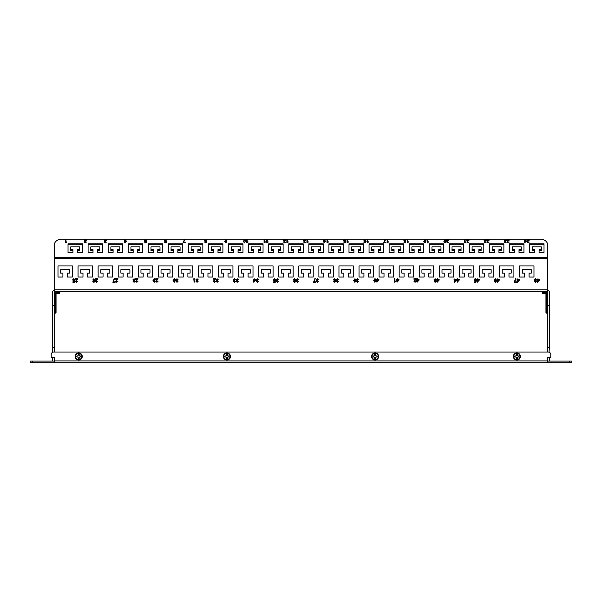 <?xml version="1.0" encoding="UTF-8"?>
<svg xmlns="http://www.w3.org/2000/svg" width="602" height="602" viewBox="0 0 602 602"><rect width="100%" height="100%" fill="white"/><g stroke="black" fill="none" stroke-linecap="round" stroke-linejoin="round"><path stroke-width="0.9" d="M569.334 362.788L569.334 361.087L571.9 361.087L571.9 362.788L30.1 362.788L30.1 361.087L32.666 361.087L32.666 362.788M569.334 361.087L547.662 361.087L547.662 362.788M54.338 361.087L52.63 361.087L52.63 357.52L54.338 357.52L54.338 362.788M52.63 361.087L32.666 361.087M571.9 362.788L571.9 361.087M226.901 360.011A3.537 3.537 0 0 0 230.438 356.474A3.537 3.537 0 0 0 226.901 352.938A3.537 3.537 0 0 0 223.365 356.474A3.537 3.537 0 0 0 226.901 360.011M78.711 360.011A3.537 3.537 0 0 0 82.248 356.474A3.537 3.537 0 0 0 78.711 352.938A3.537 3.537 0 0 0 75.175 356.474A3.537 3.537 0 0 0 78.711 360.011M516.9 360.011A3.537 3.537 0 0 0 520.437 356.474A3.537 3.537 0 0 0 516.9 352.938A3.537 3.537 0 0 0 513.363 356.474A3.537 3.537 0 0 0 516.9 360.011M375.099 360.011A3.537 3.537 0 0 0 378.635 356.474A3.537 3.537 0 0 0 375.099 352.938A3.537 3.537 0 0 0 371.562 356.474A3.537 3.537 0 0 0 375.099 360.011M52.63 357.52L51.2 357.52L51.2 354.593A2.566 2.566 0 0 1 53.766 352.027L548.234 352.027A2.566 2.566 0 0 1 550.8 354.593L550.8 357.52L547.662 357.52L547.662 361.087M52.63 352.162L52.63 347.542L54.338 347.542L54.338 352.027M54.338 290.104A1.994 1.994 0 0 0 52.63 292.068L52.63 347.542M547.662 352.027L547.662 347.542L549.37 347.542L549.37 292.068A1.994 1.994 0 0 0 547.662 290.104M549.37 347.542L549.047 352.162M549.37 361.087L549.37 357.52M549.37 305.334L547.662 305.334L547.662 347.542M547.662 305.334L547.662 292.068L547.376 291.789L546.864 292.587L547.662 292.068M54.338 257.4L54.338 291.789L547.662 291.789L547.662 244.961A7.126 5.757 0 0 0 540.536 239.212L61.464 239.212A7.126 5.757 0 0 0 54.338 244.961L54.338 257.4L547.662 257.4M54.338 292.068L55.136 292.587L55.136 312.378L55.249 294.288A1.595 1.595 0 0 1 56.844 292.692L58.883 292.587L55.136 292.587L54.624 291.789L54.338 292.068L54.338 305.334L52.63 305.334M275.686 279.712L274.572 279.117L273.857 279.953L274.572 280.72L275.641 280.442L275.272 282.27L273.579 282.27L273.579 281.819L274.896 281.819L275.084 280.893L274.444 281.134L273.398 279.975L273.669 279.14L274.58 278.711L275.686 279.712M298.494 279.712L297.373 279.117L296.666 279.832L297.629 280.442L296.846 281.397L297.396 281.909L298.449 281.405L297.403 282.315L296.395 281.412L296.876 280.705L296.207 279.825L297.388 278.711L298.494 279.712M293.513 281.405L294.965 281.804L295.386 280.615L294.521 281.081L293.467 279.93L294.596 278.711L295.845 280.419L295.454 281.917L294.544 282.315L293.513 281.405M377.401 278.756L377.401 279.621L378.951 279.621L378.951 280.08L376.942 282.27L376.483 279.621L377.401 278.756M376.032 280.509L374.888 282.315L373.744 280.509L374.888 278.711L375.686 279.05L376.032 280.509M115.637 279.208L115.637 278.756L117.969 278.756L116.141 281.33L116.788 281.909L117.917 281.315L116.78 282.315L115.682 281.337L117.382 279.208L115.637 279.208M193.806 278.756L194.265 278.756L194.265 281.533L195.086 281.006L194.1 282.315L193.806 278.756M218.217 279.712L217.096 279.117L216.389 279.832L217.352 280.442L216.577 281.397L217.119 281.909L218.172 281.405L217.134 282.315L216.118 281.412L216.6 280.705L215.937 279.825L217.111 278.711L218.217 279.712M213.236 279.208L213.236 278.756L215.569 278.756L213.74 281.33L214.387 281.909L215.524 281.315L214.38 282.315L213.281 281.337L214.982 279.208L213.236 279.208M238.287 279.712L237.165 279.117L236.458 279.832L237.421 280.442L236.646 281.397L237.188 281.909L238.242 281.405L237.203 282.315L236.187 281.412L236.669 280.705L236.007 279.825L237.18 278.711L238.287 279.712M155.226 279.621L154.217 279.117L153.442 280.366L154.255 279.99L155.271 281.134L154.18 282.315L152.983 280.607L154.24 278.711L155.226 279.621M198.148 279.712L197.027 279.117L196.32 279.832L197.283 280.442L196.508 281.397L197.05 281.909L198.103 281.405L197.065 282.315L196.049 281.412L196.53 280.705L195.868 279.825L197.042 278.711L198.148 279.712M517.878 278.756L517.878 279.621L519.436 279.621L519.436 280.08L517.427 282.27L516.967 279.621L517.878 278.756M494.204 281.405L495.649 281.804L496.078 280.615L495.213 281.081L494.159 279.93L495.28 278.711L496.53 280.419L496.146 281.917L495.235 282.315L494.204 281.405M519.571 265.918L519.571 277.04L524.492 277.04L524.492 273.105L522.265 273.105L522.265 269.688L531.28 269.688L531.28 273.105L529.053 273.105L529.053 277.04L533.974 277.04L533.974 265.918L519.571 265.918M499.502 265.918L499.502 277.04L504.423 277.04L504.423 273.105L502.196 273.105L502.196 269.688L511.211 269.688L511.211 273.105L508.983 273.105L508.983 277.04L513.905 277.04L513.905 265.918L499.502 265.918M479.433 265.918L479.433 277.04L484.354 277.04L484.354 273.105L482.127 273.105L482.127 269.688L491.142 269.688L491.142 273.105L488.914 273.105L488.914 277.04L493.836 277.04L493.836 265.918L479.433 265.918M459.364 265.918L459.364 277.04L464.285 277.04L464.285 273.105L462.065 273.105L462.065 269.688L471.073 269.688L471.073 273.105L468.845 273.105L468.845 277.04L473.766 277.04L473.766 265.918L459.364 265.918M439.294 265.918L439.294 277.04L444.216 277.04L444.216 273.105L441.996 273.105L441.996 269.688L451.003 269.688L451.003 273.105L448.776 273.105L448.776 277.04L453.697 277.04L453.697 265.918L439.294 265.918M419.225 265.918L419.225 277.04L424.147 277.04L424.147 273.105L421.927 273.105L421.927 269.688L430.934 269.688L430.934 273.105L428.707 273.105L428.707 277.04L433.628 277.04L433.628 265.918L419.225 265.918M399.164 265.918L399.164 277.04L404.077 277.04L404.077 273.105L401.858 273.105L401.858 269.688L410.865 269.688L410.865 273.105L408.645 273.105L408.645 277.04L413.559 277.04L413.559 265.918L399.164 265.918M379.094 265.918L379.094 277.04L384.008 277.04L384.008 273.105L381.788 273.105L381.788 269.688L390.796 269.688L390.796 273.105L388.576 273.105L388.576 277.04L393.49 277.04L393.49 265.918L379.094 265.918M359.025 265.918L359.025 277.04L363.939 277.04L363.939 273.105L361.719 273.105L361.719 269.688L370.727 269.688L370.727 273.105L368.507 273.105L368.507 277.04L373.421 277.04L373.421 265.918L359.025 265.918M338.956 265.918L338.956 277.04L343.87 277.04L343.87 273.105L341.65 273.105L341.65 269.688L350.657 269.688L350.657 273.105L348.438 273.105L348.438 277.04L353.351 277.04L353.351 265.918L338.956 265.918M318.887 265.918L318.887 277.04L323.801 277.04L323.801 273.105L321.581 273.105L321.581 269.688L330.588 269.688L330.588 273.105L328.368 273.105L328.368 277.04L333.282 277.04L333.282 265.918L318.887 265.918M298.818 265.918L298.818 277.04L303.732 277.04L303.732 273.105L301.512 273.105L301.512 269.688L310.519 269.688L310.519 273.105L308.299 273.105L308.299 277.04L313.213 277.04L313.213 265.918L298.818 265.918M278.749 265.918L278.749 277.04L283.662 277.04L283.662 273.105L281.443 273.105L281.443 269.688L290.45 269.688L290.45 273.105L288.23 273.105L288.23 277.04L293.144 277.04L293.144 265.918L278.749 265.918M258.679 265.918L258.679 277.04L263.593 277.04L263.593 273.105L261.373 273.105L261.373 269.688L270.381 269.688L270.381 273.105L268.161 273.105L268.161 277.04L273.075 277.04L273.075 265.918L258.679 265.918M238.61 265.918L238.61 277.04L243.524 277.04L243.524 273.105L241.304 273.105L241.304 269.688L250.312 269.688L250.312 273.105L248.092 273.105L248.092 277.04L253.006 277.04L253.006 265.918L238.61 265.918M218.541 265.918L218.541 277.04L223.462 277.04L223.462 273.105L221.235 273.105L221.235 269.688L230.242 269.688L230.242 273.105L228.023 273.105L228.023 277.04L232.944 277.04L232.944 265.918L218.541 265.918M198.472 265.918L198.472 277.04L203.393 277.04L203.393 273.105L201.166 273.105L201.166 269.688L210.173 269.688L210.173 273.105L207.953 273.105L207.953 277.04L212.875 277.04L212.875 265.918L198.472 265.918M178.403 265.918L178.403 277.04L183.324 277.04L183.324 273.105L181.097 273.105L181.097 269.688L190.104 269.688L190.104 273.105L187.884 273.105L187.884 277.04L192.806 277.04L192.806 265.918L178.403 265.918M158.334 265.918L158.334 277.04L163.255 277.04L163.255 273.105L161.027 273.105L161.027 269.688L170.042 269.688L170.042 273.105L167.815 273.105L167.815 277.04L172.736 277.04L172.736 265.918L158.334 265.918M138.264 265.918L138.264 277.04L143.186 277.04L143.186 273.105L140.958 273.105L140.958 269.688L149.973 269.688L149.973 273.105L147.746 273.105L147.746 277.04L152.667 277.04L152.667 265.918L138.264 265.918M118.195 265.918L118.195 277.04L123.117 277.04L123.117 273.105L120.889 273.105L120.889 269.688L129.904 269.688L129.904 273.105L127.677 273.105L127.677 277.04L132.598 277.04L132.598 265.918L118.195 265.918M98.126 265.918L98.126 277.04L103.047 277.04L103.047 273.105L100.82 273.105L100.82 269.688L109.835 269.688L109.835 273.105L107.607 273.105L107.607 277.04L112.529 277.04L112.529 265.918L98.126 265.918M57.988 277.04L62.909 277.04L62.909 273.105L60.682 273.105L60.682 269.688L69.697 269.688L69.697 273.105L67.469 273.105L67.469 277.04L72.391 277.04L72.391 265.918L57.988 265.918L57.988 277.04M78.057 277.04L82.978 277.04L82.978 273.105L80.751 273.105L80.751 269.688L89.766 269.688L89.766 273.105L87.538 273.105L87.538 277.04L92.46 277.04L92.46 265.918L78.057 265.918L78.057 277.04M75.498 279.208L75.498 278.756L77.831 278.756L76.002 281.33L76.65 281.909L77.786 281.315L76.642 282.315L75.543 281.337L77.244 279.208L75.498 279.208M436.232 279.712L435.111 279.117L434.411 279.832L435.374 280.442L434.591 281.397L435.133 281.909L436.187 281.405L435.148 282.315L434.132 281.412L434.621 280.705L433.952 279.825L435.126 278.711L436.232 279.712M457.678 278.756L457.678 279.621L459.228 279.621L459.228 280.08L457.219 282.27L456.76 279.621L457.678 278.756M454.931 278.756L454.931 279.621L456.489 279.621L456.489 280.08L454.472 282.27L454.021 279.621L454.931 278.756M477.747 278.756L477.747 279.621L479.297 279.621L479.297 280.08L477.288 282.27L476.829 279.621L477.747 278.756M394.498 278.756L394.957 278.756L394.957 281.533L395.777 281.006L394.792 282.315L394.498 278.756M417.54 278.756L417.54 279.621L419.09 279.621L419.09 280.08L417.081 282.27L416.622 279.621L417.54 278.756M413.928 279.208L413.928 278.756L416.26 278.756L414.432 281.33L415.079 281.909L416.215 281.315L415.071 282.315L413.973 281.337L415.673 279.208L413.928 279.208M437.609 278.756L437.609 279.621L439.159 279.621L439.159 280.08L437.15 282.27L436.691 279.621L437.609 278.756M516.508 281.819L516.508 282.27L514.228 282.27L515.508 278.756L515.959 278.756L514.68 281.819L516.508 281.819M537.947 278.756L537.947 279.621L539.505 279.621L539.505 280.08L537.496 282.27L537.037 279.621L537.947 278.756M535.9 280.713L536.442 281.42L535.441 282.315L534.433 281.405L534.96 280.713L534.298 279.795L535.434 278.711L536.578 279.802L535.9 280.713M476.37 279.712L475.264 279.117L474.542 279.953L475.264 280.72L476.325 280.442L475.964 282.27L474.271 282.27L474.271 281.819L475.588 281.819L475.768 280.893L475.136 281.134L474.09 279.975L474.361 279.14L475.264 278.711L476.37 279.712M497.816 278.756L497.816 279.621L499.367 279.621L499.367 280.08L497.357 282.27L496.898 279.621L497.816 278.756M175.34 280.509L174.196 282.315L173.052 280.509L174.196 278.711L174.994 279.05L175.34 280.509M178.079 279.712L176.958 279.117L176.251 279.832L177.214 280.442L176.439 281.397L176.98 281.909L178.034 281.405L176.996 282.315L175.98 281.412L176.469 280.705L175.799 279.825L176.973 278.711L178.079 279.712M92.821 281.405L94.273 281.804L94.695 280.615L93.829 281.081L92.776 279.93L93.904 278.711L95.154 280.419L94.77 281.917L93.852 282.315L92.821 281.405M95.567 279.208L95.567 278.756L97.9 278.756L96.072 281.33L96.719 281.909L97.848 281.315L96.711 282.315L95.613 281.337L97.313 279.208L95.567 279.208M74.994 279.712L73.888 279.117L73.166 279.953L73.88 280.72L74.949 280.442L74.58 282.27L72.895 282.27L72.895 281.819L74.212 281.819L74.392 280.893L73.753 281.134L72.707 279.975L72.985 279.14L73.888 278.711L74.994 279.712M155.775 279.208L155.775 278.756L158.1 278.756L156.279 281.33L156.926 281.909L158.055 281.315L156.919 282.315L155.82 281.337L157.513 279.208L155.775 279.208M134.524 280.713L135.066 281.42L134.065 282.315L133.057 281.405L133.584 280.713L132.914 279.795L134.058 278.711L135.202 279.802L134.524 280.713M135.706 279.208L135.706 278.756L138.031 278.756L136.21 281.33L136.857 281.909L137.986 281.315L136.85 282.315L135.751 281.337L137.444 279.208L135.706 279.208M115.132 281.819L115.132 282.27L112.845 282.27L114.124 278.756L114.583 278.756L113.304 281.819L115.132 281.819M358.702 279.712L357.573 279.117L356.873 279.832L357.836 280.442L357.054 281.397L357.596 281.909L358.657 281.405L357.611 282.315L356.602 281.412L357.084 280.705L356.414 279.825L357.596 278.711L358.702 279.712M335.216 280.713L335.75 281.42L334.757 282.315L333.741 281.405L334.268 280.713L333.606 279.795L334.75 278.711L335.893 279.802L335.216 280.713M338.633 279.712L337.504 279.117L336.804 279.832L337.767 280.442L336.985 281.397L337.526 281.909L338.587 281.405L337.541 282.315L336.533 281.412L337.015 280.705L336.345 279.825L337.526 278.711L338.633 279.712M315.824 281.819L315.824 282.27L313.537 282.27L314.816 278.756L315.275 278.756L313.996 281.819L315.824 281.819M397.471 278.756L397.471 279.621L399.021 279.621L399.021 280.08L397.011 282.27L396.552 279.621L397.471 278.756M355.917 279.621L354.909 279.117L354.126 280.366L354.947 279.99L355.963 281.134L354.864 282.315L353.675 280.607L354.932 278.711L355.917 279.621M278.425 279.712L277.304 279.117L276.596 279.832L277.56 280.442L276.777 281.397L277.326 281.909L278.38 281.405L277.334 282.315L276.326 281.412L276.807 280.705L276.137 279.825L277.319 278.711L278.425 279.712M254.247 278.756L254.247 279.621L255.797 279.621L255.797 280.08L253.788 282.27L253.329 279.621L254.247 278.756M258.356 279.712L257.235 279.117L256.527 279.832L257.49 280.442L256.715 281.397L257.257 281.909L258.311 281.405L257.272 282.315L256.256 281.412L256.738 280.705L256.068 279.825L257.25 278.711L258.356 279.712M235.548 279.712L234.419 279.117L233.719 279.832L234.682 280.442L233.9 281.397L234.441 281.909L235.502 281.405L234.456 282.315L233.441 281.412L233.93 280.705L233.26 279.825L234.434 278.711L235.548 279.712M318.563 279.712L317.435 279.117L316.735 279.832L317.698 280.442L316.915 281.397L317.465 281.909L318.518 281.405L317.472 282.315L316.464 281.412L316.945 280.705L316.276 279.825L317.457 278.711L318.563 279.712M106.471 240.755L105.35 240.273L104.643 240.853L105.606 241.349L104.823 242.117L105.373 242.523L106.426 242.117L105.388 242.854L104.372 242.124L104.853 241.552L104.184 240.845L105.365 239.942L106.471 240.755M125.171 239.98L125.171 240.68L126.721 241.048L124.712 242.824L124.253 240.68L125.171 239.98M146.61 240.755L145.496 240.273L144.781 240.943L145.496 241.568L146.564 241.349L146.196 242.824L144.51 242.824L145.827 242.455L146.008 241.711L145.368 241.899L144.322 240.966L144.6 240.296L145.503 239.942L146.61 240.755M164.436 242.117L165.889 242.44L166.31 241.485L165.445 241.861L164.391 240.928L165.52 239.942L166.769 241.327L166.385 242.531L165.467 242.854L164.436 242.117M245.586 241.402L244.442 242.854L243.298 241.402L244.442 239.942L245.24 240.221L245.586 241.402M367.137 239.98L367.596 239.98L367.596 242.222L368.416 241.801L367.431 242.854L367.137 239.98M385.972 242.455L383.692 242.824L384.971 239.98L385.423 239.98L384.144 242.455L385.972 242.455M387.116 239.98L387.575 239.98L387.575 242.222L388.395 241.801L387.41 242.854L387.116 239.98M405.364 241.56L405.906 242.132L404.905 242.854L403.897 242.124L404.424 241.56L403.754 240.815L404.898 239.942L406.041 240.83L405.364 241.56L405.906 242.17M407.185 239.98L407.644 239.98L407.644 242.222L408.465 241.801L407.479 242.854L407.185 239.98M426.065 240.68L425.057 240.273L424.282 241.282L425.102 240.973L426.111 241.906L425.02 242.854L423.823 241.477L425.08 239.942L426.065 240.68M446.684 240.348L449.017 239.98L447.188 242.057L447.835 242.523L448.972 242.049L447.828 242.854L446.729 242.064L448.43 240.348L446.684 240.017L448.964 240.236M464.646 239.98L465.105 239.98L465.105 242.222L465.933 241.801L464.947 242.854L464.646 239.98M466.753 240.348L469.086 239.98L467.257 242.057L467.904 242.523L469.033 242.049L467.897 242.854L466.798 242.064L468.499 240.348L466.753 240.017L469.033 240.236M484.076 240.348L486.408 239.98L484.58 242.057L485.235 242.523L486.363 242.049L485.22 242.854L484.128 242.064L485.822 240.348L484.076 240.017L486.363 240.236M65.535 239.98L65.994 239.98L65.994 242.222L66.814 241.801L65.829 242.854L65.535 239.98M526.961 240.348L529.286 239.98L527.465 242.057L528.112 242.523L529.241 242.049L528.104 242.854L527.006 242.064L528.699 240.348L526.961 240.017L529.241 240.236M525.087 239.98L525.087 240.68L526.637 241.048L524.628 242.824L524.169 240.68L525.087 239.98M506.892 240.348L509.217 239.98L507.396 242.057L508.043 242.523L509.172 242.049L508.035 242.854L506.937 242.064L508.63 240.348L506.892 240.017L509.172 240.236M506.387 240.755L505.259 240.273L504.559 240.853L505.522 241.349L504.739 242.117L505.281 242.523L506.342 242.117L505.296 242.854L504.288 242.124L504.769 241.552L504.1 240.845L505.281 239.942L506.387 240.755M486.822 240.348L489.155 239.98L487.327 242.057L487.974 242.523L489.102 242.049L487.966 242.854L486.867 242.064L488.568 240.348L486.822 240.017L489.102 240.236M84.167 240.348L86.492 239.98L84.664 242.057L85.318 242.523L86.447 242.049L85.303 242.854L84.212 242.064L85.905 240.348L84.167 240.017L86.447 240.236M88.095 252.787L93.017 252.787L93.017 249.612L90.789 249.612L90.789 246.85L99.804 246.85L99.804 249.612L97.577 249.612L97.577 252.787L102.498 252.787L102.498 243.81L88.095 243.81L88.095 252.787M108.164 252.787L113.086 252.787L113.086 249.612L110.858 249.612L110.858 246.85L119.873 246.85L119.873 249.612L117.646 249.612L117.646 252.787L122.567 252.787L122.567 243.81L108.164 243.81L108.164 252.787M128.234 252.787L133.155 252.787L133.155 249.612L130.927 249.612L130.927 246.85L139.935 246.85L139.935 249.612L137.715 249.612L137.715 252.787L142.636 252.787L142.636 243.81L128.234 243.81L128.234 252.787M148.303 252.787L153.224 252.787L153.224 249.612L150.997 249.612L150.997 246.85L160.004 246.85L160.004 249.612L157.784 249.612L157.784 252.787L162.706 252.787L162.706 243.81L148.303 243.81L148.303 252.787M168.372 252.787L173.293 252.787L173.293 249.612L171.066 249.612L171.066 246.85L180.073 246.85L180.073 249.612L177.853 249.612L177.853 252.787L182.775 252.787L182.775 243.81L168.372 243.81L168.372 252.787M188.441 252.787L193.355 252.787L193.355 249.612L191.135 249.612L191.135 246.85L200.142 246.85L200.142 249.612L197.923 249.612L197.923 252.787L202.836 252.787L202.836 243.81L188.441 243.81L188.441 252.787M208.51 252.787L213.424 252.787L213.424 249.612L211.204 249.612L211.204 246.85L220.212 246.85L220.212 249.612L217.992 249.612L217.992 252.787L222.906 252.787L222.906 243.81L208.51 243.81L208.51 252.787M228.579 252.787L233.493 252.787L233.493 249.612L231.273 249.612L231.273 246.85L240.281 246.85L240.281 249.612L238.061 249.612L238.061 252.787L242.975 252.787L242.975 243.81L228.579 243.81L228.579 252.787M248.649 252.787L253.562 252.787L253.562 249.612L251.343 249.612L251.343 246.85L260.35 246.85L260.35 249.612L258.13 249.612L258.13 252.787L263.044 252.787L263.044 243.81L248.649 243.81L248.649 252.787M268.718 252.787L273.632 252.787L273.632 249.612L271.412 249.612L271.412 246.85L280.419 246.85L280.419 249.612L278.199 249.612L278.199 252.787L283.113 252.787L283.113 243.81L268.718 243.81L268.718 252.787M288.787 252.787L293.701 252.787L293.701 249.612L291.481 249.612L291.481 246.85L300.488 246.85L300.488 249.612L298.268 249.612L298.268 252.787L303.182 252.787L303.182 243.81L288.787 243.81L288.787 252.787M308.856 252.787L313.77 252.787L313.77 249.612L311.55 249.612L311.55 246.85L320.557 246.85L320.557 249.612L318.338 249.612L318.338 252.787L323.251 252.787L323.251 243.81L308.856 243.81L308.856 252.787M328.925 252.787L333.839 252.787L333.839 249.612L331.619 249.612L331.619 246.85L340.627 246.85L340.627 249.612L338.407 249.612L338.407 252.787L343.321 252.787L343.321 243.81L328.925 243.81L328.925 252.787M348.994 252.787L353.908 252.787L353.908 249.612L351.688 249.612L351.688 246.85L360.696 246.85L360.696 249.612L358.476 249.612L358.476 252.787L363.39 252.787L363.39 243.81L348.994 243.81L348.994 252.787M369.056 252.787L373.977 252.787L373.977 249.612L371.758 249.612L371.758 246.85L380.765 246.85L380.765 249.612L378.538 249.612L378.538 252.787L383.459 252.787L383.459 243.81L369.056 243.81L369.056 252.787M389.125 252.787L394.047 252.787L394.047 249.612L391.827 249.612L391.827 246.85L400.834 246.85L400.834 249.612L398.607 249.612L398.607 252.787L403.528 252.787L403.528 243.81L389.125 243.81L389.125 252.787M409.194 252.787L414.116 252.787L414.116 249.612L411.896 249.612L411.896 246.85L420.903 246.85L420.903 249.612L418.676 249.612L418.676 252.787L423.597 252.787L423.597 243.81L409.194 243.81L409.194 252.787M429.264 252.787L434.185 252.787L434.185 249.612L431.958 249.612L431.958 246.85L440.973 246.85L440.973 249.612L438.745 249.612L438.745 252.787L443.666 252.787L443.666 243.81L429.264 243.81L429.264 252.787M449.333 252.787L454.254 252.787L454.254 249.612L452.027 249.612L452.027 246.85L461.042 246.85L461.042 249.612L458.814 249.612L458.814 252.787L463.736 252.787L463.736 243.81L449.333 243.81L449.333 252.787M469.402 252.787L474.323 252.787L474.323 249.612L472.096 249.612L472.096 246.85L481.111 246.85L481.111 249.612L478.883 249.612L478.883 252.787L483.805 252.787L483.805 243.81L469.402 243.81L469.402 252.787M489.471 252.787L494.392 252.787L494.392 249.612L492.165 249.612L492.165 246.85L501.18 246.85L501.18 249.612L498.953 249.612L498.953 252.787L503.874 252.787L503.874 243.81L489.471 243.81L489.471 252.787M509.54 252.787L514.462 252.787L514.462 249.612L512.234 249.612L512.234 246.85L521.249 246.85L521.249 249.612L519.022 249.612L519.022 252.787L523.943 252.787L523.943 243.81L509.54 243.81L509.54 252.787M529.609 252.787L534.531 252.787L534.531 249.612L532.303 249.612L532.303 246.85L541.318 246.85L541.318 249.612L539.091 249.612L539.091 252.787L544.012 252.787L544.012 243.81L529.609 243.81L529.609 252.787M68.026 252.787L72.947 252.787L72.947 249.612L70.72 249.612L70.72 246.85L79.735 246.85L79.735 249.612L77.507 249.612L77.507 252.787L82.429 252.787L82.429 243.81L68.026 243.81L68.026 252.787M446.18 241.402L445.036 242.854L443.892 241.402L445.036 239.942L445.834 240.221L446.18 241.402M427.254 239.98L427.713 239.98L427.713 242.222L428.534 241.801L427.548 242.854L427.254 239.98M363.758 242.117L365.203 242.44L365.632 241.485L364.767 241.861L363.713 240.928L364.842 239.942L366.091 241.327L365.7 242.531L364.789 242.854L363.758 242.117M347.068 239.98L347.527 239.98L347.527 242.222L348.347 241.801L347.362 242.854L347.068 239.98M345.932 240.755L344.818 240.273L344.103 240.943L344.818 241.568L345.879 241.349L345.518 242.824L343.825 242.824L345.142 242.455L345.322 241.711L344.69 241.899L343.644 240.966L343.915 240.296L344.818 239.942L345.932 240.755M326.999 239.98L327.458 239.98L327.458 242.222L328.278 241.801L327.292 242.854L326.999 239.98M324.486 239.98L324.486 240.68L326.043 241.048L324.034 242.824L323.575 240.68L324.486 239.98M306.93 239.98L307.389 239.98L307.389 242.222L308.209 241.801L307.223 242.854L306.93 239.98M305.793 240.755L304.665 240.273L303.965 240.853L304.928 241.349L304.145 242.117L304.687 242.523L305.748 242.117L304.702 242.854L303.686 242.124L304.176 241.552L303.506 240.845L304.68 239.942L305.793 240.755M286.861 239.98L287.32 239.98L287.32 242.222L288.14 241.801L287.162 242.854L286.861 239.98M283.482 240.348L285.815 239.98L283.986 242.057L284.633 242.523L285.769 242.049L284.626 242.854L283.527 242.064L285.228 240.348L283.482 240.017L285.762 240.236M266.791 239.98L267.25 239.98L267.25 242.222L268.078 241.801L267.092 242.854L266.791 239.98M264.052 239.98L264.511 239.98L264.511 242.222L265.332 241.801L264.346 242.854L264.052 239.98M246.73 239.98L247.181 239.98L247.181 242.222L248.009 241.801L247.023 242.854L246.73 239.98M226.841 240.68L225.833 240.273L225.058 241.282L225.87 240.973L226.886 241.906L225.795 242.854L224.599 241.477L225.855 239.942L226.841 240.68M206.14 241.56L206.682 242.132L205.681 242.854L204.672 242.124L205.199 241.56L204.529 240.815L205.673 239.942L206.817 240.83L206.14 241.56L206.682 242.17M185.288 242.455L183 242.824L184.28 239.98L184.739 239.98L183.459 242.455L185.288 242.455M93.017 250.62L90.789 250.62L90.789 249.612M99.804 249.612L99.804 250.62L97.577 250.62M102.498 244.818L88.095 244.818M113.086 250.62L110.858 250.62L110.858 249.612M119.873 249.612L119.873 250.62L117.646 250.62M122.567 244.818L108.164 244.818M133.155 250.62L130.927 250.62L130.927 249.612M139.935 249.612L139.935 250.62L137.715 250.62M142.636 244.818L128.234 244.818M153.224 250.62L150.997 250.62L150.997 249.612M160.004 249.612L160.004 250.62L157.784 250.62M162.706 244.818L148.303 244.818M173.293 250.62L171.066 250.62L171.066 249.612M180.073 249.612L180.073 250.62L177.853 250.62M182.775 244.818L168.372 244.818M193.355 250.62L191.135 250.62L191.135 249.612M200.142 249.612L200.142 250.62L197.923 250.62M202.836 244.818L188.441 244.818M213.424 250.62L211.204 250.62L211.204 249.612M220.212 249.612L220.212 250.62L217.992 250.62M222.906 244.818L208.51 244.818M233.493 250.62L231.273 250.62L231.273 249.612M240.281 249.612L240.281 250.62L238.061 250.62M242.975 244.818L228.579 244.818M253.562 250.62L251.343 250.62L251.343 249.612M260.35 249.612L260.35 250.62L258.13 250.62M263.044 244.818L248.649 244.818M273.632 250.62L271.412 250.62L271.412 249.612M280.419 249.612L280.419 250.62L278.199 250.62M283.113 244.818L268.718 244.818M293.701 250.62L291.481 250.62L291.481 249.612M300.488 249.612L300.488 250.62L298.268 250.62M303.182 244.818L288.787 244.818M313.77 250.62L311.55 250.62L311.55 249.612M320.557 249.612L320.557 250.62L318.338 250.62M323.251 244.818L308.856 244.818M333.839 250.62L331.619 250.62L331.619 249.612M340.627 249.612L340.627 250.62L338.407 250.62M343.321 244.818L328.925 244.818M353.908 250.62L351.688 250.62L351.688 249.612M360.696 249.612L360.696 250.62L358.476 250.62M363.39 244.818L348.994 244.818M373.977 250.62L371.758 250.62L371.758 249.612M380.765 249.612L380.765 250.62L378.538 250.62M383.459 244.818L369.056 244.818M394.047 250.62L391.827 250.62L391.827 249.612M400.834 249.612L400.834 250.62L398.607 250.62M403.528 244.818L389.125 244.818M414.116 250.62L411.896 250.62L411.896 249.612M420.903 249.612L420.903 250.62L418.676 250.62M423.597 244.818L409.194 244.818M434.185 250.62L431.958 250.62L431.958 249.612M440.973 249.612L440.973 250.62L438.745 250.62M443.666 244.818L429.264 244.818M454.254 250.62L452.027 250.62L452.027 249.612M461.042 249.612L461.042 250.62L458.814 250.62M463.736 244.818L449.333 244.818M474.323 250.62L472.096 250.62L472.096 249.612M481.111 249.612L481.111 250.62L478.883 250.62M483.805 244.818L469.402 244.818M494.392 250.62L492.165 250.62L492.165 249.612M501.18 249.612L501.18 250.62L498.953 250.62M503.874 244.818L489.471 244.818M514.462 250.62L512.234 250.62L512.234 249.612M521.249 249.612L521.249 250.62L519.022 250.62M523.943 244.818L509.54 244.818M534.531 250.62L532.303 250.62L532.303 249.612M541.318 249.612L541.318 250.62L539.091 250.62M544.012 244.818L529.609 244.818M72.947 250.62L70.72 250.62L70.72 249.612M79.735 249.612L79.735 250.62L77.507 250.62M82.429 244.818L68.026 244.818M54.338 305.334L54.338 347.542M84.664 242.057L85.318 242.561L86.447 242.079M85.198 240.883L85.905 240.348M84.212 242.094L85.198 240.92M487.327 242.057L487.974 242.561L489.102 242.079M487.853 240.883L488.568 240.348M486.867 242.094L487.853 240.92M504.559 240.853L505.522 241.379M504.739 242.117L505.281 242.561L506.335 242.154M504.769 241.552L504.288 242.162M505.281 239.942L506.387 240.792M504.1 240.883L505.281 239.98M507.396 242.057L508.043 242.561L509.172 242.079M507.922 240.883L508.63 240.348M506.937 242.094L507.922 240.92M525.087 240.68L526.637 241.048M524.628 242.824L524.628 241.086M524.169 241.048L524.628 240.68M524.628 240.017L525.087 240.017M525.087 242.087L526.073 241.086L525.087 241.048L525.087 242.087L526.073 241.048M527.465 242.057L528.112 242.561L529.241 242.079M527.992 240.883L528.699 240.348M527.006 242.094L527.992 240.92M65.994 242.222L66.814 242.139M65.535 242.854L65.535 240.017L65.994 240.017M484.58 242.057L485.235 242.561L486.356 242.079M485.114 240.883L485.822 240.348M484.128 242.094L485.114 240.92M467.257 242.057L467.904 242.561L469.033 242.079M467.784 240.883L468.499 240.348M466.798 242.094L467.784 240.92M465.105 242.222L465.933 242.139M464.646 242.854L464.646 240.017L465.105 240.017M447.188 242.057L447.835 242.561L448.964 242.079M447.715 240.883L448.43 240.348M446.729 242.094L447.715 240.92M443.892 241.432L445.036 239.98L445.834 240.258L446.18 241.432M444.351 241.402L445.044 242.561L445.721 241.402L445.036 240.273L444.351 241.402L445.044 242.523L445.721 241.402M427.713 242.222L428.534 242.139M427.254 242.854L427.254 240.017L427.713 240.017M423.823 241.515L425.08 239.98L426.065 240.717M424.282 241.282L425.102 241.011L426.111 241.936M424.282 241.944L424.952 242.561L425.652 241.884L424.959 241.312L424.282 241.914L424.952 242.523L425.652 241.884M407.644 242.222L408.465 242.139M407.185 242.854L407.185 240.017L407.644 240.017M403.754 240.853L404.898 239.98L406.041 240.86M403.897 242.154L404.424 241.56M404.213 240.823L404.913 241.417L405.582 240.838L404.898 240.273L404.213 240.823L404.913 241.379L405.582 240.838M404.348 242.117L404.898 242.561L405.447 242.132L404.898 241.718L404.348 242.117L404.898 242.523L405.447 242.132M387.575 242.222L388.395 242.139M387.116 242.854L387.116 240.017L387.575 240.017M383.692 242.824L384.971 240.017L385.423 240.017M384.144 242.455L385.972 242.824M367.596 242.222L368.416 242.139M367.137 242.854L367.137 240.017L367.596 240.017M364.383 242.38L365.203 242.478L365.632 241.485M363.713 240.966L364.842 239.98L366.091 241.364M363.766 242.154L364.218 242.117M364.172 240.92L364.895 241.56L365.632 240.973L364.872 240.273L364.172 240.92L364.895 241.53L365.632 240.935M347.527 242.222L348.347 242.139M347.068 242.854L347.068 240.017L347.527 240.017M344.103 240.943L344.818 241.598L345.872 241.379M343.825 242.824L345.142 242.486L345.322 241.711M343.644 241.003L344.818 239.98L345.932 240.792M327.458 242.222L328.278 242.139M326.999 242.854L326.999 240.017L327.458 240.017M324.486 240.68L326.043 241.048M324.034 242.824L324.034 241.086M323.575 241.048L324.034 240.68M324.034 240.017L324.486 240.017M324.486 242.087L325.479 241.086L324.486 241.048L324.486 242.087L325.479 241.048M307.389 242.222L308.209 242.139M306.93 242.854L306.93 240.017L307.389 240.017M303.965 240.853L304.928 241.379M304.145 242.117L304.687 242.561L305.733 242.154M304.176 241.552L303.686 242.162M304.68 239.942L305.793 240.792M303.506 240.883L304.68 239.98M287.32 242.222L288.14 242.139M286.861 242.854L286.861 240.017L287.32 240.017M283.986 242.057L284.633 242.561L285.762 242.079M284.52 240.883L285.228 240.348M283.527 242.094L284.52 240.92M267.25 242.222L268.078 242.139M266.791 242.854L266.791 240.017L267.25 240.017M264.511 242.222L265.332 242.139M264.052 242.854L264.052 240.017L264.511 240.017M247.181 242.222L248.009 242.139M246.73 242.854L246.73 240.017L247.181 240.017M243.298 241.432L244.442 239.98L245.24 240.258L245.586 241.432M243.757 241.402L244.45 242.561L245.127 241.402L244.442 240.273L243.757 241.402L244.45 242.523L245.127 241.402M224.599 241.515L225.855 239.98L226.841 240.717M225.058 241.282L225.87 241.011L226.886 241.936M225.058 241.944L225.72 242.561L226.427 241.884L225.735 241.312L225.058 241.914L225.72 242.523L226.427 241.884M204.529 240.853L205.673 239.98L206.817 240.86M204.672 242.154L205.199 241.56M204.989 240.823L205.681 241.417L206.358 240.838L205.673 240.273L204.989 240.823L205.681 241.379L206.358 240.838M205.124 242.117L205.673 242.561L206.223 242.132L205.673 241.718L205.124 242.117L205.673 242.523L206.223 242.132M183 242.824L184.28 240.017L184.731 240.017M183.459 242.455L185.288 242.824M165.061 242.38L165.889 242.478L166.31 241.485M164.391 240.966L165.52 239.98L166.769 241.364M164.444 242.154L164.895 242.117M164.85 240.92L165.573 241.56L166.31 240.973L165.558 240.273L164.85 240.92L165.573 241.53L166.31 240.935M144.781 240.943L145.496 241.598L146.557 241.379M144.51 242.824L145.827 242.486L146.008 241.711M144.322 241.003L145.503 239.98L146.61 240.792M125.171 240.68L126.721 241.048M124.712 242.824L124.712 241.086M124.253 241.048L124.712 240.68M124.712 240.017L125.171 240.017M125.171 242.087L126.157 241.086L125.171 241.048L125.171 242.087L126.157 241.048M104.643 240.853L105.606 241.379M104.823 242.117L105.373 242.561L106.419 242.154M104.853 241.552L104.372 242.162M105.365 239.942L106.471 240.792M104.184 240.883L105.365 239.98M58.883 293.49L58.883 292.692L59.688 292.692A0.798 0.798 0 0 1 58.883 293.49L56.844 293.49A0.798 0.798 0 0 0 56.046 294.288L56.046 312.378A0.798 0.798 0 0 1 55.249 313.175L55.136 313.175A0.798 0.798 0 0 0 54.338 313.973M56.046 312.378A0.798 0.798 0 0 1 55.249 313.175L55.249 312.378L56.046 312.378A0.798 0.798 0 0 1 55.249 313.175M60.486 291.789A0.798 0.798 0 0 0 59.688 292.587L58.883 292.587L58.883 291.789M545.954 294.288L545.954 312.378L545.954 294.288A0.798 0.798 0 0 0 545.156 293.49L543.117 293.49L543.117 292.692L545.156 292.692L545.156 293.49A0.798 0.798 0 0 1 545.954 294.288L546.751 294.288A1.595 1.595 0 0 0 545.156 292.692M546.751 294.288L546.751 312.378L546.864 292.587L542.312 292.692A0.798 0.798 0 0 0 543.117 293.49A0.798 0.798 0 0 1 542.312 292.692L542.312 292.692A0.798 0.798 0 0 0 543.117 293.49M547.662 312.378L546.864 312.378L546.751 313.175A0.798 0.798 0 0 1 545.954 312.378A0.798 0.798 0 0 0 546.751 313.175L546.751 312.378L545.954 312.378M546.864 313.175A0.798 0.798 0 0 1 547.662 313.973A0.798 0.798 0 0 0 546.864 313.175M542.312 292.587A0.798 0.798 0 0 0 541.514 291.789A0.798 0.798 0 0 1 542.312 292.587L543.117 292.587L543.117 291.789M457.678 281.36L458.664 280.08L457.678 280.08L457.678 281.36M454.931 281.36L455.925 280.08L454.931 280.08L454.931 281.36M477.747 281.36L478.733 280.08L477.747 280.08L477.747 281.36M417.54 281.36L418.525 280.08L417.54 280.08L417.54 281.36M437.609 281.36L438.595 280.08L437.609 280.08L437.609 281.36M537.947 281.36L538.941 280.08L537.947 280.08L537.947 281.36M535.434 279.117L534.749 279.795L535.449 280.494L536.126 279.81L535.434 279.117M535.434 280.901L534.892 281.397L535.434 281.909L535.983 281.42L535.434 280.901M497.816 281.36L498.802 280.08L497.816 280.08L497.816 281.36M495.318 279.117L494.611 279.915L495.333 280.675L496.078 279.938L495.318 279.117M517.878 281.36L518.871 280.08L517.878 280.08L517.878 281.36M174.196 279.117L173.511 280.517L174.204 281.909L174.881 280.517L174.196 279.117M154.104 281.909L154.812 281.111L154.12 280.397L153.442 281.149L154.104 281.909M93.942 279.117L93.235 279.915L93.957 280.675L94.695 279.938L93.942 279.117M134.058 279.117L133.373 279.795L134.065 280.494L134.743 279.81L134.058 279.117M134.058 280.901L133.509 281.397L134.058 281.909L134.607 281.42L134.058 280.901M334.742 279.117L334.065 279.795L334.757 280.494L335.434 279.81L334.742 279.117M334.742 280.901L334.2 281.397L334.75 281.909L335.299 281.42L334.742 280.901M397.471 281.36L398.456 280.08L397.471 280.08L397.471 281.36M374.888 279.117L374.203 280.517L374.888 281.909L375.573 280.517L374.888 279.117M377.401 281.36L378.387 280.08L377.401 280.08L377.401 281.36M354.796 281.909L355.504 281.111L354.811 280.397L354.134 281.149L354.796 281.909M254.247 281.36L255.233 280.08L254.247 280.08L254.247 281.36M294.626 279.117L293.926 279.915L294.649 280.675L295.386 279.938L294.626 279.117M80.743 356.068L79.374 355.82L79.133 354.42L79.276 355.91L80.743 356.068A2.077 2.077 0 0 1 80.743 356.888L79.276 357.046L79.125 358.506A2.077 2.077 0 0 1 78.298 358.506L78.147 357.046L76.68 356.888A2.077 2.077 0 0 1 76.68 356.068L78.147 355.91L78.298 354.443A2.077 2.077 0 0 1 79.125 354.443L79.133 354.42A2.092 2.092 0 0 0 78.29 354.42L78.057 355.82L76.657 356.06A2.092 2.092 0 0 0 76.657 356.896L78.057 357.137L78.29 358.529A2.092 2.092 0 0 0 79.133 358.529L79.374 357.137L80.766 356.896A2.092 2.092 0 0 0 80.766 356.06M81.797 356.474A3.085 3.085 0 0 0 78.711 353.389A3.085 3.085 0 0 0 75.626 356.474A3.085 3.085 0 0 0 78.711 359.567A3.085 3.085 0 0 0 81.797 356.474M377.13 356.068L375.753 355.82L375.513 354.42L375.663 355.91L377.13 356.068A2.077 2.077 0 0 1 377.13 356.888L375.663 357.046L375.505 358.506A2.077 2.077 0 0 1 374.685 358.506L374.527 357.046L373.067 356.888A2.077 2.077 0 0 1 373.067 356.068L374.527 355.91L374.685 354.443A2.077 2.077 0 0 1 375.505 354.443L375.513 354.42A2.092 2.092 0 0 0 374.677 354.42L374.436 355.82L373.044 356.06A2.092 2.092 0 0 0 373.044 356.896L374.436 357.137L374.677 358.529A2.092 2.092 0 0 0 375.513 358.529L375.753 357.137L377.153 356.896A2.092 2.092 0 0 0 377.153 356.06M378.184 356.474A3.085 3.085 0 0 0 375.099 353.389A3.085 3.085 0 0 0 372.006 356.474A3.085 3.085 0 0 0 375.099 359.567A3.085 3.085 0 0 0 378.184 356.474M518.932 356.068L517.562 355.82L517.321 354.42L517.472 355.91L518.932 356.068A2.077 2.077 0 0 1 518.932 356.888L517.472 357.046L517.314 358.506A2.077 2.077 0 0 1 516.493 358.506L516.335 357.046L514.868 356.888A2.077 2.077 0 0 1 514.868 356.068L516.335 355.91L516.493 354.443A2.077 2.077 0 0 1 517.314 354.443L517.321 354.42A2.092 2.092 0 0 0 516.486 354.42L516.245 355.82L514.845 356.06A2.092 2.092 0 0 0 514.845 356.896L516.245 357.137L516.486 358.529A2.092 2.092 0 0 0 517.321 358.529L517.562 357.137L518.954 356.896A2.092 2.092 0 0 0 518.954 356.06M519.993 356.474A3.085 3.085 0 0 0 516.9 353.389A3.085 3.085 0 0 0 513.815 356.474A3.085 3.085 0 0 0 516.9 359.567A3.085 3.085 0 0 0 519.993 356.474M228.933 356.068L227.564 355.82L227.323 354.42L227.473 355.91L228.933 356.068A2.077 2.077 0 0 1 228.978 356.474A2.092 2.092 0 0 0 228.956 356.06M228.978 356.474A2.077 2.077 0 0 1 228.933 356.888L227.473 357.046L227.315 358.506A2.077 2.077 0 0 1 226.495 358.506L226.337 357.046L224.87 356.888A2.077 2.077 0 0 1 224.87 356.068L226.337 355.91L226.495 354.443A2.077 2.077 0 0 1 227.315 354.443L227.323 354.42A2.092 2.092 0 0 0 226.487 354.42L226.247 355.82L224.847 356.06A2.092 2.092 0 0 0 224.847 356.896L226.247 357.137L226.487 358.529A2.092 2.092 0 0 0 227.323 358.529L227.564 357.137L228.956 356.896A2.092 2.092 0 0 0 229.001 356.474M229.994 356.474A3.085 3.085 0 0 0 226.901 353.389A3.085 3.085 0 0 0 223.816 356.474A3.085 3.085 0 0 0 226.901 359.567A3.085 3.085 0 0 0 229.994 356.474M54.338 360.944L547.662 360.944M54.338 258.574L547.662 258.574M54.338 289.795L547.662 289.795M55.136 313.175L55.136 312.378L54.338 312.378M56.844 292.692L56.844 293.49M56.046 294.288L55.249 294.288"/></g></svg>
